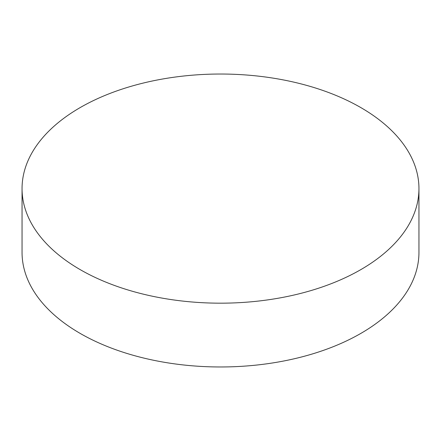 <?xml version="1.0" encoding="UTF-8"?>
<svg xmlns="http://www.w3.org/2000/svg" width="441" height="441" viewBox="0 0 441 441"><rect width="100%" height="100%" fill="white"/><g stroke="black" fill="none" stroke-linecap="round" stroke-linejoin="round"><path stroke-width="0.66" d="M360.826 107.587A198.45 114.572 180 0 1 418.95 188.605A198.45 114.572 180 0 1 296.446 294.456A198.45 114.572 180 0 1 80.174 269.622A198.45 114.572 180 0 1 22.05 188.605A198.45 114.572 180 0 1 144.554 82.748A198.45 114.572 180 0 1 360.826 107.587M22.05 188.605L22.05 252.395A198.45 114.572 0 0 0 80.174 333.413A198.45 114.572 0 0 0 296.446 358.252A198.45 114.572 0 0 0 418.95 252.395L418.95 188.605"/></g></svg>
